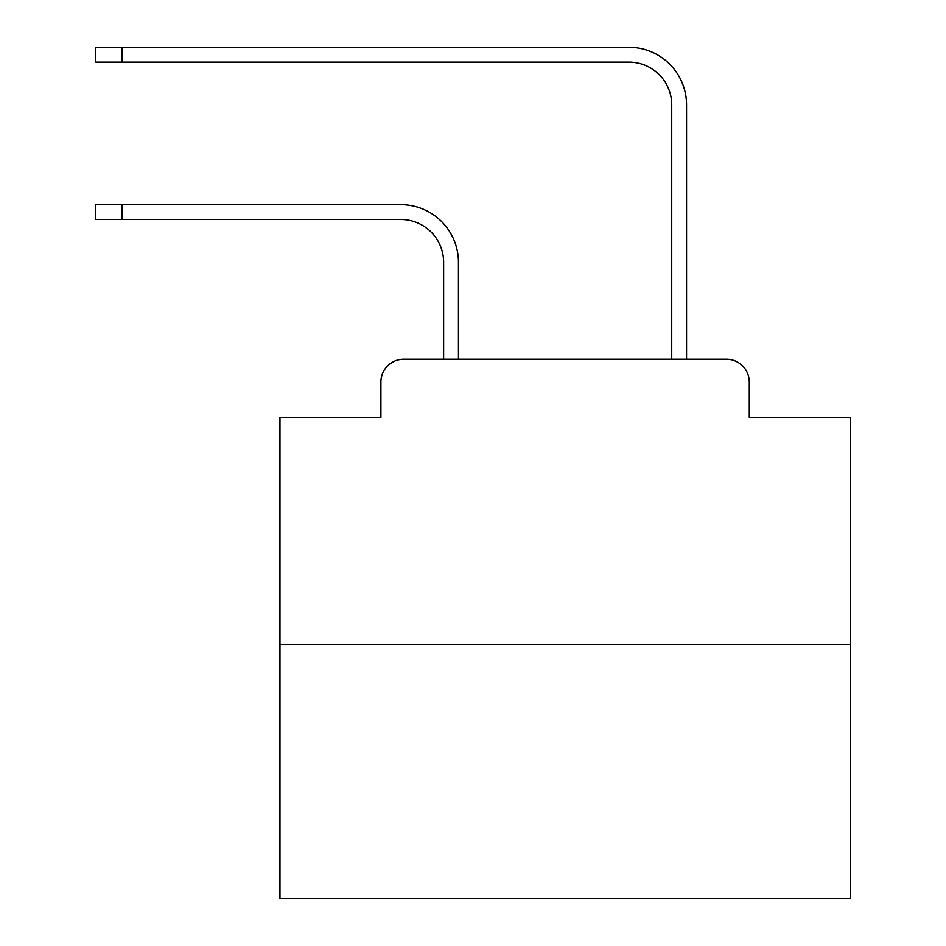<?xml version="1.0" encoding="UTF-8"?>
<svg xmlns="http://www.w3.org/2000/svg" width="946" height="946" viewBox="0 0 946 946"><rect width="100%" height="100%" fill="white"/><g stroke="black" fill="none" stroke-linecap="round" stroke-linejoin="round"><path stroke-width="1.42" d="M380.907 382.042L380.907 417.399L380.907 382.042A22.81 22.81 0 0 1 403.717 359.232L443.627 359.232L443.627 262.29A42.771 42.771 0 0 0 400.868 219.519A42.771 42.771 -21 0 1 443.627 262.29A42.771 42.771 -21 0 0 400.868 219.519A42.771 42.771 -21 0 1 443.627 262.29A42.771 42.771 -21 0 0 400.868 219.519A42.771 42.771 -21 0 1 443.627 262.29A42.771 42.771 -21 0 0 400.868 219.519A42.771 42.771 -21 0 1 443.627 262.29A42.771 42.771 -21 0 0 400.868 219.519A42.771 42.771 -21 0 1 443.627 262.29A42.771 42.771 -21 0 0 400.868 219.519A42.771 42.771 -21 0 1 443.627 262.29A42.771 42.771 -21 0 0 400.868 219.519A42.771 42.771 -21 0 1 443.627 262.29A42.771 42.771 -21 0 0 400.868 219.519A42.771 42.771 -21 0 1 443.627 262.29A42.771 42.771 -21 0 0 400.868 219.519A42.771 42.771 -21 0 1 443.627 262.29A42.771 42.771 -21 0 0 400.868 219.519A42.771 42.771 -21 0 1 443.627 262.29A42.771 42.771 -21 0 0 400.868 219.519A42.771 42.771 -21 0 1 443.627 262.29A42.771 42.771 -21 0 0 400.868 219.519A42.771 42.771 -21 0 1 443.627 262.29A42.771 42.771 -21 0 0 400.868 219.519A42.771 42.771 -21 0 1 443.627 262.29A42.771 42.771 -21 0 0 400.868 219.519A42.771 42.771 -21 0 1 443.627 262.29A42.771 42.771 -21 0 0 400.868 219.519A42.771 42.771 -21 0 1 443.627 262.29A42.771 42.771 -21 0 0 400.868 219.519A42.771 42.771 -21 0 1 443.627 262.29A42.771 42.771 -21 0 0 400.868 219.519A42.771 42.771 -21 0 1 443.627 262.29A42.771 42.771 -21 0 0 400.868 219.519A42.771 42.771 -21 0 1 443.627 262.29A42.771 42.771 -21 0 0 400.868 219.519A42.771 42.771 -21 0 1 443.627 262.29M850.229 644.368L279.969 644.368L279.969 898.7L850.229 898.7L850.229 417.399L749.291 417.399L749.291 382.042A22.81 22.81 0 0 0 726.481 359.232L403.717 359.232M279.969 644.368L279.969 417.399L380.907 417.399M121.999 204.691L121.999 219.519L95.771 219.519L95.771 204.691L400.868 204.691A57.6 57.6 159 0 1 458.455 262.29L458.455 359.232L476.134 359.232M654.053 359.232L671.731 359.232L671.731 104.9A42.771 42.771 0 0 0 628.972 62.129A42.771 42.771 21 0 1 671.731 104.9A42.771 42.771 21 0 0 628.972 62.129A42.771 42.771 21 0 1 671.731 104.9A42.771 42.771 21 0 0 628.972 62.129A42.771 42.771 21 0 1 671.731 104.9A42.771 42.771 21 0 0 628.972 62.129A42.771 42.771 21 0 1 671.731 104.9A42.771 42.771 21 0 0 628.972 62.129A42.771 42.771 21 0 1 671.731 104.9A42.771 42.771 21 0 0 628.972 62.129A42.771 42.771 21 0 1 671.731 104.9A42.771 42.771 21 0 0 628.972 62.129A42.771 42.771 21 0 1 671.731 104.9A42.771 42.771 21 0 0 628.972 62.129A42.771 42.771 21 0 1 671.731 104.9A42.771 42.771 21 0 0 628.972 62.129A42.771 42.771 21 0 1 671.731 104.9A42.771 42.771 21 0 0 628.972 62.129A42.771 42.771 21 0 1 671.731 104.9A42.771 42.771 21 0 0 628.972 62.129A42.771 42.771 21 0 1 671.731 104.9A42.771 42.771 21 0 0 628.972 62.129A42.771 42.771 21 0 1 671.731 104.9A42.771 42.771 21 0 0 628.972 62.129A42.771 42.771 21 0 1 671.731 104.9A42.771 42.771 21 0 0 628.972 62.129A42.771 42.771 21 0 1 671.731 104.9A42.771 42.771 21 0 0 628.972 62.129A42.771 42.771 21 0 1 671.731 104.9A42.771 42.771 21 0 0 628.972 62.129A42.771 42.771 21 0 1 671.731 104.9A42.771 42.771 21 0 0 628.972 62.129A42.771 42.771 21 0 1 671.731 104.9A42.771 42.771 21 0 0 628.972 62.129A42.771 42.771 21 0 1 671.731 104.9A42.771 42.771 21 0 0 628.972 62.129A42.771 42.771 21 0 1 671.731 104.9M121.999 47.3L121.999 62.129L95.771 62.129L95.771 47.3L628.972 47.3A57.6 57.6 -159 0 1 686.56 104.9L686.56 359.232L686.56 104.9L686.56 359.232L686.56 104.9L686.56 359.232L686.56 104.9L686.56 359.232L686.56 104.9L686.56 359.232L686.56 104.9L686.56 359.232L686.56 104.9L686.56 359.232L686.56 104.9L686.56 359.232L686.56 104.9L686.56 359.232L686.56 104.9L686.56 359.232L686.56 104.9L686.56 359.232L686.56 104.9L686.56 359.232L686.56 104.9L686.56 359.232L686.56 104.9L686.56 359.232L686.56 104.9L686.56 359.232L686.56 104.9L686.56 359.232L686.56 104.9L686.56 359.232L686.56 104.9L686.56 359.232L686.56 104.9L686.56 359.232L726.481 359.232M749.291 417.399L749.291 382.042M121.999 219.519L400.868 219.519M121.999 62.129L628.972 62.129"/></g></svg>
